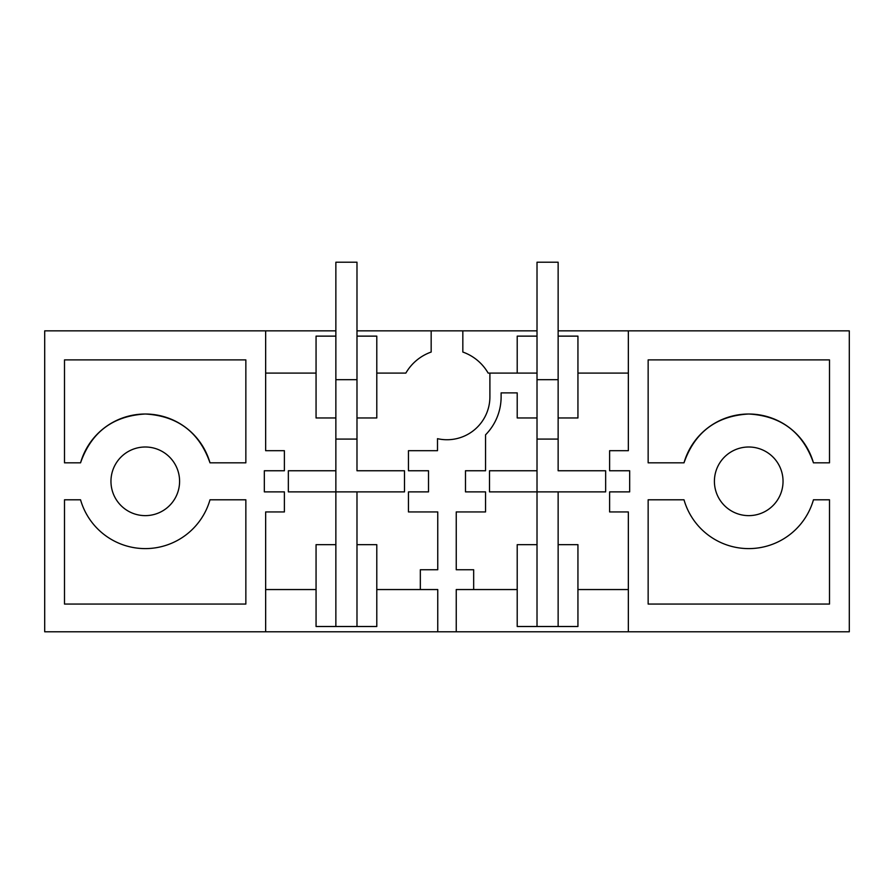 <?xml version="1.0" encoding="UTF-8"?>
<svg xmlns="http://www.w3.org/2000/svg" width="894" height="894" viewBox="0 0 894 894"><rect width="100%" height="100%" fill="white"/><g stroke="black" fill="none" stroke-linecap="round" stroke-linejoin="round"><path stroke-width="1.34" d="M316.063 544.669L316.063 626.504L335.865 626.504L335.865 544.669L316.063 544.669M335.865 470.758L288.349 470.758L288.349 491.879L335.865 491.879L335.865 417.967L316.063 417.967L316.063 336.133L335.865 336.133L335.865 439.077L356.985 439.077L356.985 417.967L376.787 417.967L376.787 336.133L356.985 336.133L356.985 470.758L404.501 470.758L404.501 491.879L356.985 491.879L356.985 544.669L376.787 544.669L376.787 626.504L335.865 626.504M356.985 544.669L356.985 626.504M265.652 631.779L44.7 631.779L44.7 330.847L265.652 330.847L265.652 450.699L284.393 450.699L284.393 470.758L264.333 470.758L264.333 491.879L284.393 491.879L284.393 511.938L265.652 511.938L265.652 631.779L849.3 631.779L849.3 330.847L628.348 330.847L628.348 450.699L609.607 450.699L609.607 470.758L629.667 470.758L629.667 491.879L609.607 491.879L609.607 511.938L628.348 511.938L628.348 631.779M356.985 491.879L335.865 491.879L335.865 544.669M376.787 373.089L405.854 373.089A47.516 47.516 0 0 1 431.165 352.046L431.165 330.847L462.835 330.847L462.835 352.046A47.516 47.516 0 0 1 488.146 373.089L537.015 373.089M489.901 373.089L489.901 396.847A42.901 42.901 0 0 1 437.501 438.675L437.501 450.699L408.457 450.699L408.457 470.758L428.517 470.758L428.517 491.879L408.457 491.879L408.457 511.938L437.758 511.938L437.758 569.746L420.336 569.746L420.336 589.548L376.787 589.548M265.652 373.089L316.063 373.089M265.652 589.548L316.063 589.548M161.725 451.202A34.318 34.318 0 0 0 115.158 464.869A34.318 34.318 0 0 0 128.825 511.435A34.318 34.318 0 0 0 175.392 497.768A34.318 34.318 0 0 0 161.725 451.202M64.502 462.835L64.502 359.891L245.85 359.891L245.85 462.835L210.001 462.835A67.318 67.318 0 0 0 80.549 462.835L64.502 462.835M245.85 604.065L64.502 604.065L64.502 499.791L80.549 499.791A67.318 67.318 0 0 0 210.001 499.791L245.85 499.791L245.85 604.065M517.213 373.089L517.213 336.133L537.015 336.133L537.015 417.967L517.213 417.967L517.213 392.879L501.121 392.879L501.121 396.847A54.121 54.121 0 0 1 485.543 434.83L485.543 470.758L465.483 470.758L465.483 491.879L485.543 491.879L485.543 511.938L456.242 511.938L456.242 569.746L473.664 569.746L473.664 589.548L456.242 589.548L456.242 631.779M437.758 631.779L437.758 589.548L420.336 589.548M431.165 330.847L356.985 330.847M335.865 330.847L265.652 330.847M462.835 330.847L537.015 330.847M558.135 330.847L628.348 330.847M648.15 499.791L648.15 604.065L829.498 604.065L829.498 499.791L813.451 499.791A67.318 67.318 0 0 1 683.999 499.791L648.15 499.791M648.15 359.891L648.15 462.835L683.999 462.835A67.318 67.318 0 0 1 813.451 462.835L829.498 462.835L829.498 359.891L648.15 359.891M765.175 511.435A34.318 34.318 0 0 1 718.608 497.768A34.318 34.318 0 0 1 732.275 451.202A34.318 34.318 0 0 1 778.842 464.869A34.318 34.318 0 0 1 765.175 511.435M558.135 491.879L489.499 491.879L489.499 470.758L537.015 470.758L537.015 417.967L537.015 439.077L558.135 439.077L558.135 417.967L558.135 470.758L605.651 470.758L605.651 491.879L558.135 491.879L558.135 626.504L577.937 626.504L577.937 544.669L558.135 544.669M558.135 336.133L558.135 417.967L577.937 417.967L577.937 336.133L558.135 336.133L558.135 262.221L537.015 262.221L537.015 336.133M628.348 373.089L577.937 373.089M628.348 589.548L577.937 589.548M517.213 589.548L473.664 589.548M537.015 470.758L537.015 544.669L517.213 544.669L517.213 626.504L558.135 626.504M537.015 544.669L537.015 626.504M80.549 462.835C91.277 432.182 112.845 415.9 145.275 414C177.705 415.9 199.273 432.182 210.001 462.835M813.451 462.835C802.723 432.182 781.155 415.9 748.725 414C716.295 415.9 694.727 432.182 683.999 462.835M335.865 336.133L335.865 262.221L356.985 262.221L356.985 336.133M335.865 379.682L356.985 379.682M404.501 491.879L404.501 470.758M288.349 491.879L288.349 470.758M537.015 379.682L558.135 379.682M605.651 491.879L605.651 470.758M489.499 491.879L489.499 470.758"/></g></svg>
